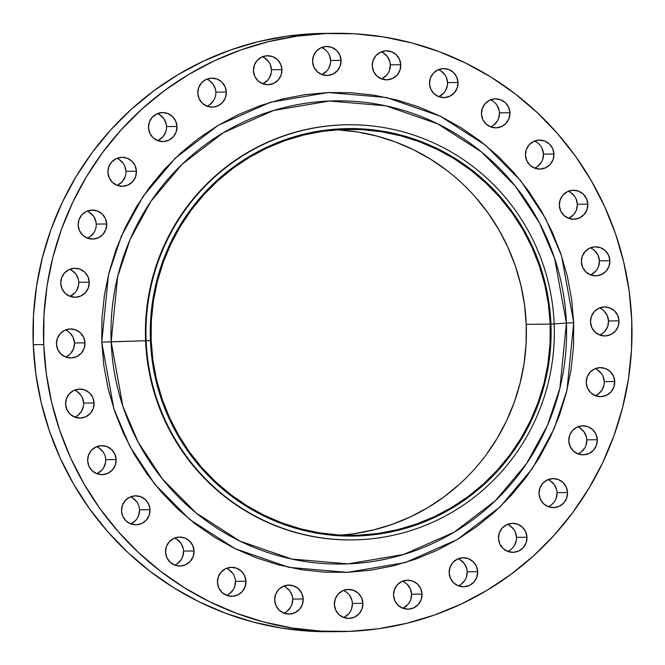 <?xml version="1.0" encoding="UTF-8"?>
<svg xmlns="http://www.w3.org/2000/svg" width="665" height="665" viewBox="0 0 665 665"><rect width="100%" height="100%" fill="white"/><g stroke="black" fill="none" stroke-linecap="round" stroke-linejoin="round"><path stroke-width="1" d="M587.827 204.163A14.497 14.264 -90.5 0 1 573.712 219.251A14.497 14.264 -90.5 0 1 559.323 205.335L560.628 210.838L563.912 215.41L568.658 218.361L574.161 219.242L579.564 217.912L584.061 214.579L586.962 209.749L587.827 204.163L586.522 198.66L583.238 194.089L578.492 191.138L572.997 190.265L567.586 191.587L563.089 194.92L560.188 199.749L559.323 205.335A14.497 14.264 -90.5 0 1 573.438 190.248A14.497 14.264 -90.5 0 1 587.827 204.163L577.353 204.263L587.827 204.163M568.467 218.286A14.497 14.264 89.5 0 0 577.353 204.263L576.497 209.849L575.275 212.409L573.596 214.679L569.099 218.004M553.945 153.997A14.497 14.264 -90.5 0 1 539.83 169.085A14.497 14.264 -90.5 0 1 525.45 155.178L526.755 160.672L530.03 165.244L534.776 168.195L540.279 169.076L545.691 167.746L550.188 164.413L553.089 159.592L553.945 153.997L552.64 148.503L549.365 143.923L544.61 140.98L539.115 140.099L533.704 141.429L529.207 144.754L526.306 149.583L525.45 155.178A14.497 14.264 -90.5 0 1 539.564 140.091A14.497 14.264 -90.5 0 1 553.945 153.997L543.48 154.097L553.945 153.997M534.585 168.12A14.497 14.264 89.5 0 0 543.48 154.097L542.615 159.683L541.401 162.243L537.628 166.408L535.217 167.846M509.939 112.759A14.497 14.264 -90.5 0 1 495.824 127.846A14.497 14.264 -90.5 0 1 481.443 113.931L482.748 119.434L486.024 124.006L490.778 126.957L496.273 127.83L501.684 126.508L506.181 123.175L509.082 118.345L509.939 112.759L508.634 107.256L505.358 102.684L500.604 99.733L495.109 98.852L489.698 100.182L485.201 103.516L482.3 108.345L481.443 113.931A14.497 14.264 -90.5 0 1 495.558 98.844A14.497 14.264 -90.5 0 1 509.939 112.759L499.473 112.85L509.939 112.759M490.579 126.882A14.497 14.264 89.5 0 0 499.473 112.85L498.609 118.445L497.395 121.005L493.621 125.161L491.211 126.599M458.019 82.502A14.497 14.264 -90.5 0 1 443.896 97.589A14.497 14.264 -90.5 0 1 429.515 83.674L430.82 89.177L434.095 93.748L438.85 96.699L444.345 97.572L449.756 96.25L454.253 92.917L457.154 88.088L458.019 82.502L456.705 76.999L453.43 72.427L448.684 69.476L443.181 68.595L437.769 69.925L433.272 73.258L430.371 78.088L429.515 83.674A14.497 14.264 -90.5 0 1 443.63 68.586A14.497 14.264 -90.5 0 1 458.019 82.502L447.545 82.593L458.019 82.502M438.651 96.624A14.497 14.264 89.5 0 0 447.545 82.593L447.387 85.436L445.467 90.748L443.779 93.017L439.282 96.342M400.771 64.746A14.497 14.264 -90.5 0 1 386.656 79.833A14.497 14.264 -90.5 0 1 372.267 65.918L373.58 71.421L376.856 75.993L381.602 78.944L387.105 79.825L392.516 78.495L397.013 75.162L399.906 70.332L400.771 64.746L399.466 59.243L396.19 54.671L391.436 51.72L385.941 50.848L380.53 52.169L376.033 55.503L373.132 60.332L372.267 65.918A14.497 14.264 -90.5 0 1 386.39 50.831A14.497 14.264 -90.5 0 1 400.771 64.746L390.305 64.846L400.771 64.746M381.411 78.869A14.497 14.264 89.5 0 0 390.305 64.846L389.441 70.432L388.227 72.992L386.54 75.261L382.043 78.595M341.079 60.39A14.497 14.264 -90.5 0 1 326.964 75.478A14.497 14.264 -90.5 0 1 312.583 61.562L313.888 67.065L317.163 71.637L321.918 74.588L327.413 75.461L332.824 74.139L337.321 70.806L340.222 65.976L341.079 60.39L339.773 54.887L336.498 50.316L331.744 47.365L326.249 46.484L320.838 47.814L316.341 51.147L313.439 55.976L312.583 61.562A14.497 14.264 -90.5 0 1 326.698 46.475A14.497 14.264 -90.5 0 1 341.079 60.39L330.613 60.482L341.079 60.39M321.719 74.513A14.497 14.264 89.5 0 0 330.613 60.482L330.455 63.325L328.535 68.636M281.943 69.642A14.497 14.264 -90.5 0 1 267.82 84.729A14.497 14.264 -90.5 0 1 253.44 70.814L254.745 76.317L258.02 80.889L262.775 83.84L268.269 84.721L273.681 83.391L278.178 80.058L281.079 75.236L281.943 69.642L280.63 64.139L277.355 59.567L272.608 56.616L267.106 55.744L261.694 57.065L257.197 60.399L254.296 65.228L253.44 70.814A14.497 14.264 -90.5 0 1 267.554 55.727A14.497 14.264 -90.5 0 1 281.943 69.642L271.47 69.742L281.943 69.642M262.575 83.765A14.497 14.264 89.5 0 0 271.47 69.742L271.312 72.576L269.392 77.888L267.704 80.157L263.207 83.491M226.308 92.044A14.497 14.264 -90.5 0 1 212.193 107.132A14.497 14.264 -90.5 0 1 197.804 93.225L199.118 98.719L202.393 103.291L207.139 106.242L212.642 107.123L218.054 105.793L222.551 102.46L225.443 97.639L226.308 92.044L225.003 86.55L221.728 81.97L216.973 79.027L211.478 78.146L206.067 79.476L201.57 82.801L198.669 87.63L197.804 93.225A14.497 14.264 -90.5 0 1 211.927 78.138A14.497 14.264 -90.5 0 1 226.308 92.044L215.842 92.144L226.308 92.044M206.948 106.167A14.497 14.264 89.5 0 0 206.699 79.193M176.981 126.475A14.497 14.264 -90.5 0 1 162.867 141.562A14.497 14.264 -90.5 0 1 148.478 127.647L149.783 133.15L153.066 137.722L157.813 140.672L163.316 141.554L168.719 140.224L173.216 136.89L176.117 132.069L176.981 126.475L175.676 120.972L172.393 116.4L167.647 113.449L162.152 112.576L156.74 113.898L152.243 117.231L149.342 122.061L148.478 127.647A14.497 14.264 -90.5 0 1 162.593 112.56A14.497 14.264 -90.5 0 1 176.981 126.475L166.508 126.574L176.981 126.475M157.622 140.598A14.497 14.264 89.5 0 0 157.372 113.624M136.425 171.204A14.497 14.264 -90.5 0 1 122.31 186.291A14.497 14.264 -90.5 0 1 107.93 172.376L109.235 177.879L112.51 182.451L117.264 185.402L122.759 186.283L128.17 184.953L132.667 181.62L135.569 176.79L136.425 171.204L135.12 165.701L131.845 161.13L127.09 158.179L121.595 157.306L116.184 158.627L111.687 161.961L108.786 166.79L107.93 172.376A14.497 14.264 -90.5 0 1 122.044 157.289A14.497 14.264 -90.5 0 1 136.425 171.204L125.959 171.304L136.425 171.204M117.065 185.327A14.497 14.264 89.5 0 0 116.816 158.353M106.683 223.989A14.497 14.264 -90.5 0 1 92.568 239.076A14.497 14.264 -90.5 0 1 78.179 225.161L79.492 230.664L82.768 235.235L87.514 238.186L93.017 239.068L98.428 237.738L102.925 234.404L105.818 229.575L106.683 223.989L105.378 218.486L102.102 213.914L97.348 210.963L91.853 210.09L86.442 211.412L81.945 214.745L79.044 219.575L78.179 225.161A14.497 14.264 -90.5 0 1 92.302 210.074A14.497 14.264 -90.5 0 1 106.683 223.989L96.217 224.088L106.683 223.989M87.323 238.112A14.497 14.264 89.5 0 0 87.073 211.138M89.243 282.184A14.497 14.264 -90.5 0 1 75.12 297.272A14.497 14.264 -90.5 0 1 60.739 283.357L62.045 288.859L65.328 293.431L70.074 296.382L75.569 297.255L80.98 295.933L85.477 292.6L88.379 287.77L89.243 282.184L87.93 276.682L84.655 272.11L79.908 269.159L74.405 268.278L69.002 269.608L64.505 272.941L61.604 277.771L60.739 283.357A14.497 14.264 -90.5 0 1 74.854 268.269A14.497 14.264 -90.5 0 1 89.243 282.184L78.769 282.276L89.243 282.184M69.883 296.307A14.497 14.264 89.5 0 0 78.769 282.276L78.611 285.119L76.691 290.43L75.012 292.7L70.515 296.025M84.97 342.866A14.497 14.264 -90.5 0 1 70.856 357.953A14.497 14.264 -90.5 0 1 56.467 344.038L57.78 349.541L61.055 354.113L65.802 357.063L71.305 357.945L76.716 356.615L81.213 353.281L84.114 348.46L84.97 342.866L83.665 337.371L80.39 332.791L75.635 329.84L70.141 328.967L64.729 330.289L60.232 333.622L57.331 338.452L56.467 344.038A14.497 14.264 -90.5 0 1 70.59 328.951A14.497 14.264 -90.5 0 1 84.97 342.866L74.505 342.965L84.97 342.866M65.611 356.989A14.497 14.264 89.5 0 0 74.505 342.965L73.64 348.551L70.739 353.381M94.089 402.998A14.497 14.264 -90.5 0 1 79.975 418.086A14.497 14.264 -90.5 0 1 65.594 404.179L66.899 409.673L70.174 414.245L74.929 417.196L80.423 418.077L85.835 416.747L90.332 413.414L93.233 408.593L94.089 402.998L92.784 397.504L89.509 392.924L84.754 389.973L79.26 389.1L73.848 390.43L69.351 393.755L66.45 398.584L65.594 404.179A14.497 14.264 -90.5 0 1 79.709 389.083A14.497 14.264 -90.5 0 1 94.089 402.998L83.624 403.098L94.089 402.998M74.729 417.121A14.497 14.264 89.5 0 0 74.48 390.147M116.142 459.565A14.497 14.264 -90.5 0 1 102.028 474.652A14.497 14.264 -90.5 0 1 87.647 460.737L88.952 466.24L92.227 470.812L96.982 473.763L102.477 474.644L107.888 473.314L112.385 469.98L115.286 465.159L116.142 459.565L114.837 454.07L111.562 449.49L106.807 446.539L101.313 445.666L95.901 446.996L91.404 450.321L88.503 455.151L87.647 460.737A14.497 14.264 -90.5 0 1 101.762 445.65A14.497 14.264 -90.5 0 1 116.142 459.565L105.677 459.665L116.142 459.565M96.782 473.688A14.497 14.264 89.5 0 0 105.677 459.665L105.519 462.499L103.599 467.811L101.911 470.08L97.414 473.413M150.024 509.731A14.497 14.264 -90.5 0 1 135.909 524.818A14.497 14.264 -90.5 0 1 121.52 510.903L122.834 516.406L126.109 520.978L130.855 523.929L136.358 524.801L141.761 523.48L146.258 520.146L149.16 515.317L150.024 509.731L148.719 504.228L145.436 499.656L140.689 496.705L135.195 495.824L129.783 497.154L125.286 500.487L122.385 505.317L121.52 510.903A14.497 14.264 -90.5 0 1 135.643 495.816A14.497 14.264 -90.5 0 1 150.024 509.731L139.55 509.822L150.024 509.731M130.664 523.854A14.497 14.264 89.5 0 0 139.55 509.822L138.694 515.417L137.472 517.977L135.793 520.246L131.296 523.571M194.03 550.969A14.497 14.264 -90.5 0 1 179.916 566.056A14.497 14.264 -90.5 0 1 165.527 552.149L166.84 557.644L170.115 562.224L174.862 565.167L180.365 566.048L185.768 564.718L190.265 561.393L193.166 556.563L194.03 550.969L192.725 545.475L189.442 540.903L184.695 537.952L179.201 537.071L173.789 538.401L169.292 541.734L166.391 546.555L165.527 552.149A14.497 14.264 -90.5 0 1 179.65 537.062A14.497 14.264 -90.5 0 1 194.03 550.969L183.557 551.069L194.03 550.969M174.671 565.1A14.497 14.264 89.5 0 0 183.557 551.069L182.7 556.655L181.478 559.215L177.713 563.38L175.302 564.818M245.959 581.227A14.497 14.264 -90.5 0 1 231.844 596.314A14.497 14.264 -90.5 0 1 217.455 582.407L218.76 587.902L222.044 592.473L226.79 595.424L232.285 596.306L237.696 594.976L242.193 591.651L245.094 586.821L245.959 581.227L244.654 575.732L241.37 571.16L236.624 568.209L231.121 567.328L225.718 568.658L221.221 571.983L218.32 576.813L217.455 582.407A14.497 14.264 -90.5 0 1 231.57 567.32A14.497 14.264 -90.5 0 1 245.959 581.227L235.485 581.326L245.959 581.227M226.599 595.35A14.497 14.264 89.5 0 0 235.485 581.326L234.629 586.912L233.407 589.473L229.641 593.637L227.231 595.075M303.198 598.982A14.497 14.264 -90.5 0 1 289.084 614.069A14.497 14.264 -90.5 0 1 274.695 600.154L276.008 605.657L279.283 610.229L284.03 613.18L289.533 614.061L294.944 612.731L299.441 609.398L302.334 604.568L303.198 598.982L301.893 593.479L298.618 588.907L293.863 585.956L288.369 585.084L282.957 586.405L278.46 589.739L275.559 594.568L274.695 600.154A14.497 14.264 -90.5 0 1 288.818 585.067A14.497 14.264 -90.5 0 1 303.198 598.982L292.733 599.082L303.198 598.982M283.839 613.105A14.497 14.264 89.5 0 0 292.733 599.082L291.869 604.668L290.655 607.228L286.881 611.384M362.891 603.338A14.497 14.264 -90.5 0 1 348.776 618.425A14.497 14.264 -90.5 0 1 334.387 604.518L335.692 610.013L338.975 614.585L343.722 617.536L349.225 618.417L354.628 617.087L359.125 613.762L362.026 608.932L362.891 603.338L361.585 597.843L358.302 593.263L353.556 590.321L348.053 589.439L342.65 590.769L338.153 594.094L335.251 598.924L334.387 604.518A14.497 14.264 -90.5 0 1 348.502 589.431A14.497 14.264 -90.5 0 1 362.891 603.338L352.417 603.438L362.891 603.338M343.531 617.461A14.497 14.264 89.5 0 0 352.417 603.438L351.561 609.024L350.339 611.584M422.034 594.086A14.497 14.264 -90.5 0 1 407.919 609.173A14.497 14.264 -90.5 0 1 393.53 595.258L394.835 600.761L398.119 605.333L402.865 608.284L408.36 609.165L413.771 607.835L418.268 604.502L421.169 599.672L422.034 594.086L420.721 588.583L417.445 584.011L412.699 581.06L407.196 580.188L401.793 581.509L397.296 584.843L394.395 589.672L393.53 595.258A14.497 14.264 -90.5 0 1 407.645 580.171A14.497 14.264 -90.5 0 1 422.034 594.086L411.56 594.186L422.034 594.086M402.674 608.209A14.497 14.264 89.5 0 0 411.56 594.186L410.704 599.772L409.482 602.332L407.803 604.601L403.306 607.935M477.661 571.684A14.497 14.264 -90.5 0 1 463.547 586.771A14.497 14.264 -90.5 0 1 449.158 572.856L450.471 578.359L453.746 582.931L458.493 585.882L463.995 586.754L469.407 585.433L473.904 582.099L476.797 577.27L477.661 571.684L476.356 566.181L473.081 561.609L468.326 558.658L462.832 557.777L457.42 559.107L452.923 562.44L450.022 567.27L449.158 572.856A14.497 14.264 -90.5 0 1 463.281 557.769A14.497 14.264 -90.5 0 1 477.661 571.684L467.196 571.775L477.661 571.684M458.301 585.807A14.497 14.264 89.5 0 0 467.196 571.775L466.331 577.37M526.988 537.254A14.497 14.264 -90.5 0 1 512.873 552.341A14.497 14.264 -90.5 0 1 498.492 538.426L499.797 543.928L503.073 548.5L507.827 551.451L513.322 552.332L518.733 551.002L523.23 547.669L526.131 542.84L526.988 537.254L525.683 531.751L522.407 527.179L517.653 524.228L512.158 523.355L506.747 524.677L502.25 528.01L499.349 532.84L498.492 538.426A14.497 14.264 -90.5 0 1 512.607 523.338A14.497 14.264 -90.5 0 1 526.988 537.254L516.522 537.353L526.988 537.254M507.628 551.376A14.497 14.264 89.5 0 0 516.522 537.353L516.364 540.188L514.444 545.5M567.544 492.524A14.497 14.264 -90.5 0 1 553.43 507.611A14.497 14.264 -90.5 0 1 539.041 493.696L540.346 499.199L543.629 503.771L548.376 506.722L553.879 507.603L559.282 506.273L563.779 502.94L566.68 498.118L567.544 492.524L566.239 487.021L562.956 482.449L558.209 479.498L552.715 478.625L547.303 479.947L542.806 483.28L539.905 488.11L539.041 493.696A14.497 14.264 -90.5 0 1 553.155 478.609A14.497 14.264 -90.5 0 1 567.544 492.524L557.071 492.624L567.544 492.524M548.184 506.647A14.497 14.264 89.5 0 0 557.071 492.624L556.214 498.21M597.286 439.74A14.497 14.264 -90.5 0 1 583.172 454.827A14.497 14.264 -90.5 0 1 568.783 440.912L570.096 446.414L573.371 450.986L578.118 453.937L583.621 454.818L589.032 453.488L593.529 450.155L596.422 445.334L597.286 439.74L595.981 434.237L592.706 429.665L587.951 426.714L582.457 425.841L577.045 427.163L572.548 430.496L569.647 435.326L568.783 440.912A14.497 14.264 -90.5 0 1 582.906 425.824A14.497 14.264 -90.5 0 1 597.286 439.74L586.821 439.839L597.286 439.74M577.927 453.863A14.497 14.264 89.5 0 0 586.821 439.839L585.956 445.425M614.734 381.544A14.497 14.264 -90.5 0 1 600.611 396.631A14.497 14.264 -90.5 0 1 586.231 382.724L587.536 388.219L590.811 392.791L595.566 395.742L601.06 396.623L606.472 395.293L610.969 391.968L613.87 387.138L614.734 381.544L613.421 376.049L610.146 371.477L605.399 368.526L599.896 367.645L594.485 368.975L589.988 372.3L587.095 377.13L586.231 382.724A14.497 14.264 -90.5 0 1 600.345 367.637A14.497 14.264 -90.5 0 1 614.734 381.544L604.261 381.644L614.734 381.544M595.366 395.667A14.497 14.264 89.5 0 0 604.261 381.644L604.103 384.478L602.182 389.79L598.409 393.954L595.998 395.392M609.88 260.73A14.497 14.264 -90.5 0 1 595.765 275.817A14.497 14.264 -90.5 0 1 581.376 261.902L582.681 267.405L585.965 271.977L590.711 274.928L596.206 275.809L601.617 274.479L606.114 271.145L609.015 266.316L609.88 260.73L608.575 255.227L605.291 250.655L600.545 247.704L595.042 246.823L589.639 248.153L585.142 251.486L582.241 256.316L581.376 261.902A14.497 14.264 -90.5 0 1 595.491 246.815A14.497 14.264 -90.5 0 1 609.88 260.73L599.406 260.821L609.88 260.73M590.52 274.853A14.497 14.264 89.5 0 0 599.406 260.821L598.55 266.416M618.999 320.863A14.497 14.264 -90.5 0 1 604.884 335.95A14.497 14.264 -90.5 0 1 590.495 322.035L591.808 327.537L595.084 332.109L599.83 335.06L605.333 335.941L610.736 334.611L615.233 331.278L618.134 326.449L618.999 320.863L617.694 315.36L614.41 310.788L609.664 307.837L604.169 306.964L598.758 308.286L594.261 311.619L591.36 316.449L590.495 322.035A14.497 14.264 -90.5 0 1 604.618 306.947A14.497 14.264 -90.5 0 1 618.999 320.863L608.533 320.962L618.999 320.863M599.639 334.985A14.497 14.264 89.5 0 0 608.533 320.962L607.669 326.548L604.768 331.378M348.236 124.754L347.662 124.762A207.588 204.18 89.5 0 0 145.577 340.746L101.762 342.176L111.155 341.818L122.859 406.249L138.245 442.283L162.252 478.8L196.108 512.973L239.857 541.052L291.752 559.057L348.069 563.87L403.813 554.435L454.087 532.224L495.442 500.637L526.447 463.796L547.445 425.425L559.888 388.235L566.397 323.065L573.712 322.725L566.971 390.297L554.07 428.842L532.299 468.626L500.155 506.821L457.287 539.564L405.16 562.59L347.371 572.365L288.992 567.378L235.194 548.716L189.833 519.606L154.737 484.178L129.85 446.323L113.898 408.967L101.762 342.176L103.84 365.642L108.179 388.792L114.721 411.402L123.407 433.248L134.164 454.12L146.882 473.829L161.437 492.167L177.688 508.974L195.485 524.078L214.645 537.337L234.994 548.625L256.333 557.827L278.46 564.859L301.154 569.656L324.196 572.166L347.371 572.365L370.455 570.262L393.223 565.865L415.459 559.215L436.938 550.387L457.47 539.456L476.847 526.53L494.885 511.742L511.41 495.226L526.256 477.138L539.29 457.661L550.387 436.971L559.431 415.284L566.347 392.791L571.052 369.723L573.521 346.29L573.712 322.725L571.626 299.258L567.295 276.108L560.753 253.506L552.058 231.653L541.302 210.78L528.584 191.079L514.028 172.734L497.777 155.926L479.989 140.822L460.82 127.564L440.471 116.284L419.133 107.073L397.013 100.041L374.32 95.245L351.278 92.734L328.103 92.535L305.019 94.646L282.251 99.043L260.015 105.685L238.527 114.521L218.004 125.444L198.627 138.37L180.589 153.158L164.064 169.683L149.209 187.763L136.175 207.247L125.087 227.929L116.034 249.624L109.127 272.11L104.413 295.185L101.953 318.61L101.762 342.176L108.503 274.612L121.404 236.058L143.175 196.283L175.311 158.087L218.187 125.336L270.306 102.31L328.103 92.535L386.481 97.522L440.28 116.184L485.633 145.303L520.728 180.722L545.624 218.577L561.576 255.942L573.712 322.725L566.397 323.065A231.611 227.812 89.5 0 0 329.474 101.014A231.611 227.812 89.5 0 0 111.155 341.818L150.423 340.58A203.773 200.423 -90.5 0 1 342.508 128.727A203.773 200.423 -90.5 0 1 550.944 324.079L554.169 323.93A207.588 204.18 89.5 0 0 341.827 124.92A207.588 204.18 89.5 0 0 146.15 340.746A207.588 204.18 -90.5 0 1 348.236 124.754A207.588 204.18 -90.5 0 1 554.169 323.93A207.588 204.18 -90.5 0 1 352.076 539.922A207.588 204.18 -90.5 0 1 146.15 340.746L145.577 340.746A207.588 204.18 -90.5 0 1 347.953 124.754M554.169 323.897L566.397 323.065L554.169 323.897M334.969 33.292L324.503 33.383A299.175 294.262 89.5 0 0 33.25 344.661L43.724 344.57A299.175 294.262 -90.5 0 1 334.969 33.292A299.175 294.262 -90.5 0 1 631.75 320.339L631.75 320.339A299.175 294.262 -90.5 0 1 340.497 631.617A299.175 294.262 -90.5 0 1 43.724 344.57L33.25 344.661L35.843 373.905L41.238 402.749L49.393 430.92L60.224 458.135L73.624 484.145L89.467 508.7L107.605 531.551L127.855 552.49L150.024 571.31L173.906 587.827L199.259 601.892L225.842 613.363L253.407 622.124L281.677 628.101L310.397 631.226L330.33 631.708M550.196 324.113A203.008 199.675 -90.5 0 1 352.558 535.333A203.008 199.675 -90.5 0 1 151.171 340.555L151.171 340.555A203.008 199.675 -90.5 0 1 348.809 129.326A203.008 199.675 -90.5 0 1 550.196 324.113L526.223 324.329L550.196 324.113L548.434 304.271L544.776 284.695L539.24 265.584L531.892 247.114L522.798 229.458L512.042 212.8L499.739 197.297L485.999 183.083L470.953 170.315L454.752 159.11L437.545 149.567L419.507 141.778L400.804 135.835L381.619 131.778L362.134 129.658L342.541 129.484L323.024 131.271L303.772 134.987L284.977 140.606L266.806 148.071L249.45 157.314L233.066 168.237L217.821 180.747L203.847 194.712L191.296 210.007L180.273 226.474L170.888 243.964L163.241 262.301L157.397 281.32L153.416 300.821L151.337 320.63L151.171 340.555L152.933 360.397L156.599 379.964L162.127 399.083L169.484 417.554L178.577 435.201L189.326 451.859L201.628 467.37L215.369 481.576L230.414 494.344L246.615 505.558L263.822 515.101L281.86 522.881L300.563 528.825L319.757 532.881L339.241 535.009L358.834 535.175L378.352 533.396L397.595 529.673L416.398 524.053L434.561 516.589L451.917 507.353L468.301 496.423L483.555 483.921L497.52 469.956L510.08 454.661L521.094 438.193L530.479 420.704L538.126 402.358L543.97 383.348L547.952 363.838L550.03 344.029L550.196 324.113M340.571 535.076A203.008 199.675 89.5 0 0 526.223 324.329A203.008 199.675 89.5 0 0 336.822 129.808M150.423 340.563L146.15 340.746A207.588 204.18 89.5 0 0 358.485 539.756A207.588 204.18 89.5 0 0 554.169 323.93L550.944 324.079A203.773 200.423 -90.5 0 1 358.859 535.94A203.773 200.423 -90.5 0 1 150.423 340.58L150.589 320.588L152.676 300.705L156.674 281.12L162.543 262.035L170.215 243.631L179.633 226.075L190.697 209.542L203.299 194.197L217.322 180.173L232.625 167.622L249.067 156.657L266.49 147.381L284.728 139.891L303.597 134.247L322.916 130.515L342.508 128.727L362.176 128.894L381.735 131.03L400.995 135.095L419.765 141.063L437.878 148.877L455.143 158.453L471.41 169.708L486.506 182.526L500.304 196.79L512.649 212.351L523.446 229.076L532.574 246.79L539.947 265.335L545.5 284.52L549.182 304.163L550.944 324.079L550.786 344.079L548.692 363.963L544.693 383.539L538.833 402.624L531.152 421.036L521.742 438.592L510.678 455.118L498.077 470.471L484.054 484.486L468.742 497.038L452.3 508.01L434.877 517.279L416.639 524.776L397.778 530.421L378.452 534.153L358.859 535.94L339.192 535.766L319.641 533.638L300.381 529.564L281.603 523.596L263.498 515.791L246.225 506.206L229.965 494.96L214.862 482.142L201.071 467.877L188.719 452.308L177.929 435.592L168.802 417.869L161.42 399.332L155.868 380.147L152.194 360.505L150.423 340.58M475.766 197.513L488.077 213.024L498.825 229.683L507.919 247.33L515.267 265.8L520.803 284.919L524.461 304.487L526.223 324.329L526.065 344.254L523.978 364.063L519.997 383.572L514.153 402.583L506.506 420.92L497.129 438.41L486.107 454.885M459.582 484.137L444.328 496.647L427.944 507.57L410.588 516.813L392.425 524.278L373.63 529.897L354.379 533.613M338.161 129.883L357.645 132.003L376.831 136.059L395.534 142.002L413.58 149.783L430.779 159.326L446.98 170.539M324.811 33.383L315.26 33.616L286.499 36.242L258.128 41.729L230.431 50.008L203.656 61.014L178.079 74.63L153.939 90.731L131.462 109.16L110.872 129.742L92.369 152.277L76.134 176.549L62.31 202.318L51.039 229.35L42.427 257.372L36.558 286.116L33.491 315.301L33.25 344.661A299.175 294.262 89.5 0 0 330.031 631.708L340.497 631.617M570.537 192.476L574.626 196.308M576.048 198.76L577.353 204.263A14.497 14.264 89.5 0 0 568.218 191.312M542.166 148.594L543.48 154.097A14.497 14.264 89.5 0 0 534.336 141.146M496.747 104.904L499.082 110.041L499.473 112.85A14.497 14.264 89.5 0 0 490.329 99.9M440.729 70.806L444.819 74.646M446.24 77.098L447.545 82.593A14.497 14.264 89.5 0 0 438.401 69.65M383.481 53.059L387.579 56.891L389.914 62.028L390.305 64.846A14.497 14.264 89.5 0 0 381.161 51.895M326.848 70.906L322.35 74.231M323.797 48.703L326.025 50.415M327.887 52.535L329.308 54.987L330.613 60.482A14.497 14.264 89.5 0 0 321.469 47.539M264.653 57.955L268.743 61.787L270.165 64.239L271.47 69.742A14.497 14.264 89.5 0 0 262.326 56.791M213.764 100.29L209.99 104.455M209.018 80.357L213.116 84.189L215.452 89.326L215.842 92.144M166.35 129.409L165.651 132.16L162.75 136.99L158.253 140.323M159.691 114.787L163.79 118.619L166.125 123.757L166.508 126.574M125.095 176.89L122.194 181.72L117.697 185.053M119.143 159.517L123.233 163.349L124.654 165.801L125.959 171.304M94.139 232.235L90.365 236.391M89.393 212.301L93.491 216.133L95.827 221.27L96.217 224.088M71.953 270.489L76.043 274.329L78.387 279.466M68.653 355.268L66.242 356.714M69.916 332.891L73.192 337.463L74.505 342.965A14.497 14.264 89.5 0 0 65.361 330.015M83.466 405.933L81.546 411.244L77.772 415.409L75.361 416.847M76.808 391.311L80.897 395.143L82.319 397.595L83.624 403.098M98.861 447.877L102.95 451.71M132.734 498.043L136.832 501.876L138.245 504.328M176.74 539.282L180.838 543.122L183.174 548.251M228.669 569.539L232.758 573.38M285.908 587.295L290.007 591.127L292.342 596.264L292.733 599.082A14.497 14.264 89.5 0 0 283.589 586.131M348.66 613.853L344.162 617.187M345.601 591.651L347.837 593.363M349.69 595.483L352.034 600.62L352.417 603.438A14.497 14.264 89.5 0 0 343.281 590.487M404.744 582.399L406.98 584.111L410.255 588.683L411.56 594.186A14.497 14.264 89.5 0 0 402.425 581.235M465.118 579.93L461.344 584.086M460.371 559.996L464.469 563.829L466.805 568.966L467.196 571.775A14.497 14.264 89.5 0 0 458.052 558.833M509.706 525.566L513.796 529.398L515.217 531.85L516.522 537.353A14.497 14.264 89.5 0 0 507.378 524.402M551.227 504.926L548.816 506.373M550.254 480.837L554.352 484.669L556.688 489.806L557.071 492.624A14.497 14.264 89.5 0 0 547.935 479.673M584.743 447.986L580.969 452.142M579.996 428.052L584.094 431.884L586.43 437.021L586.821 439.839A14.497 14.264 89.5 0 0 577.677 426.888M597.444 369.856L601.534 373.697M602.956 376.141L604.261 381.644A14.497 14.264 89.5 0 0 595.117 368.693M597.328 268.976L595.649 271.245L591.152 274.57M592.59 249.043L594.826 250.755L598.101 255.327L599.406 260.821A14.497 14.264 89.5 0 0 590.271 247.879M602.681 333.265L600.271 334.711M603.945 310.887L607.22 315.459L608.533 320.962A14.497 14.264 89.5 0 0 599.389 308.011M631.75 320.339L631.509 349.699L628.442 378.884L622.573 407.628L613.961 435.65L602.689 462.682L588.866 488.451L572.632 512.723L554.128 535.259L533.538 555.84L511.061 574.269L486.921 590.37L461.344 603.986L434.569 614.992L406.872 623.271L378.501 628.758L349.74 631.384L320.863 631.127L292.151 628.001L263.88 622.024L236.316 613.263L209.724 601.792L184.371 587.735L160.498 571.21L138.328 552.391L118.079 531.451L99.941 508.6L84.098 484.054L70.698 458.044L59.867 430.82L51.712 402.649L46.309 373.805L43.724 344.57L43.957 315.21L47.024 286.017L52.892 257.272L61.504 229.25L72.776 202.218L86.6 176.449L102.842 152.177L121.346 129.642L141.936 109.06L164.405 90.631L188.552 74.53L214.13 60.914L240.896 49.908L268.602 41.629L296.972 36.151L325.725 33.524L354.603 33.774L383.323 36.899L411.593 42.876L439.158 51.637L465.741 63.109L491.094 77.173L514.976 93.69L537.145 112.51L557.395 133.449L575.533 156.3L591.376 180.855L604.776 206.865L615.607 234.08L623.762 262.251L629.157 291.095L631.75 320.339M111.155 341.818A231.611 227.812 89.5 0 0 348.069 563.87A231.611 227.812 89.5 0 0 566.397 323.065L554.685 258.635L539.298 222.6L515.292 186.084L481.435 151.911L437.686 123.831L385.791 105.826L329.474 101.014L273.731 110.448L223.457 132.659L182.102 164.247L151.096 201.088L130.099 239.458L117.655 276.648L111.155 341.818M351.785 539.922A207.588 204.18 -90.5 0 1 145.577 340.746A207.588 204.18 89.5 0 0 351.502 539.922L352.076 539.922M235.485 581.326A14.497 14.264 89.5 0 0 226.349 568.375M183.557 551.069A14.497 14.264 89.5 0 0 174.421 538.118M139.55 509.822A14.497 14.264 89.5 0 0 130.415 496.88M105.677 459.665A14.497 14.264 89.5 0 0 96.533 446.714M78.769 282.276A14.497 14.264 89.5 0 0 69.634 269.333"/></g></svg>
